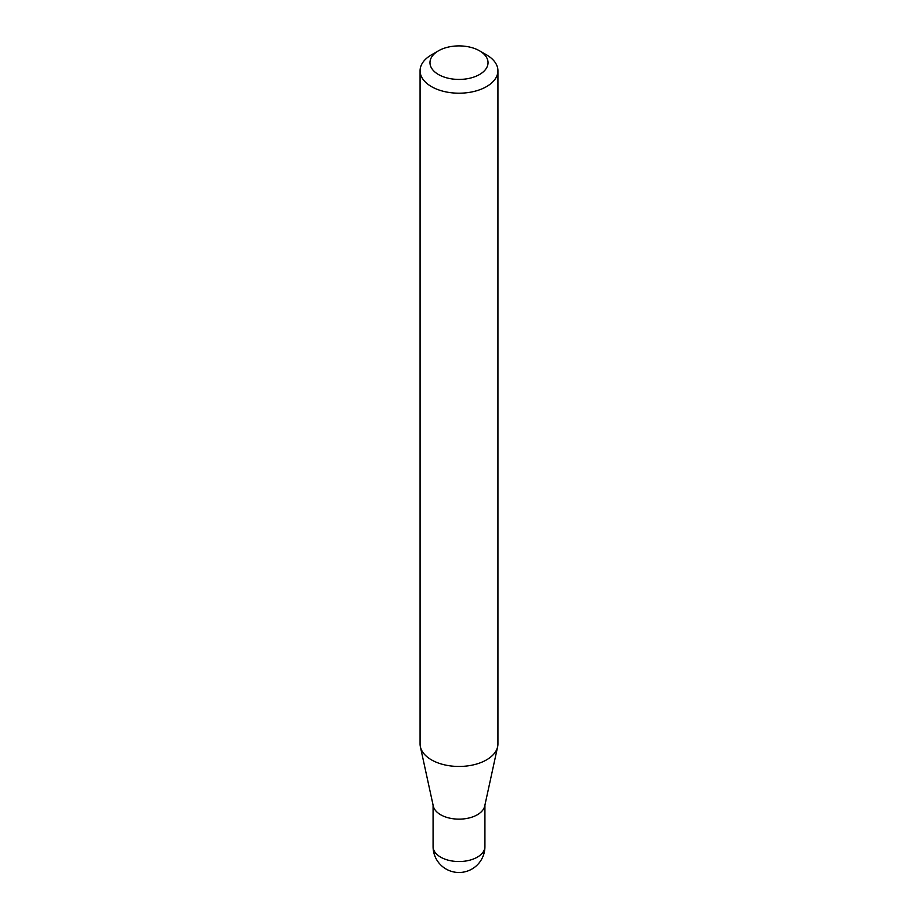 <?xml version="1.0" encoding="UTF-8"?>
<svg xmlns="http://www.w3.org/2000/svg" width="918" height="918" viewBox="0 0 918 918"><rect width="100%" height="100%" fill="white"/><g stroke="black" fill="none" stroke-linecap="round" stroke-linejoin="round"><path stroke-width="1.38" d="M497.923 70.732L497.923 743.982A38.923 22.468 180 0 1 497.613 746.782L484.715 806.05A25.922 14.963 180 0 1 467.4 818.34A25.922 14.963 180 0 1 440.674 814.759A25.922 14.963 180 0 1 433.285 806.05L420.387 746.782A38.923 22.468 180 0 1 420.077 743.982L420.077 70.732A38.923 22.468 180 0 1 431.483 54.85L438.471 50.811A29.032 16.765 0 0 0 438.471 74.519A29.032 16.765 0 0 0 479.529 74.519A29.032 16.765 0 0 0 479.529 50.811L486.517 54.85A38.923 22.468 180 0 1 497.923 70.732A38.923 22.468 180 0 1 473.895 91.49A38.923 22.468 180 0 1 431.483 86.625A38.923 22.468 180 0 1 420.077 70.732M497.613 746.782A38.923 22.468 180 0 1 471.623 765.245A38.923 22.468 180 0 1 431.483 759.875A38.923 22.468 180 0 1 420.387 746.782M486.517 54.85L479.529 50.811A29.032 16.765 0 0 0 438.471 50.811M477.326 857.16A25.922 14.963 0 0 0 484.922 846.568A25.922 25.922 0 0 1 446.045 869.025A25.922 25.922 0 0 1 433.078 846.568A25.922 14.963 0 0 0 440.674 857.16A25.922 14.963 0 0 0 477.326 857.16M484.922 805.12L484.922 846.568M433.078 805.12L433.078 846.568"/></g></svg>
